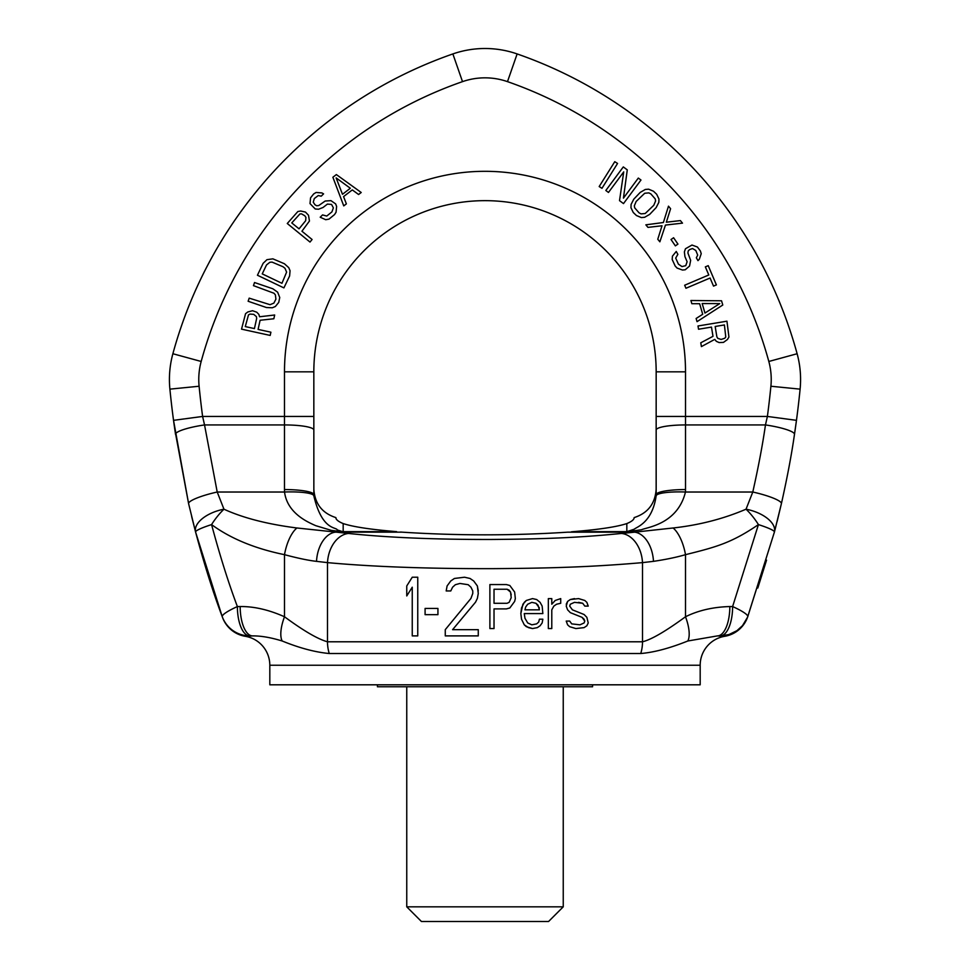 <?xml version="1.0" encoding="UTF-8"?>
<svg xmlns="http://www.w3.org/2000/svg" width="970" height="970" viewBox="0 0 970 970"><rect width="100%" height="100%" fill="white"/><g stroke="black" fill="none" stroke-linecap="round" stroke-linejoin="round"><path stroke-width="1.45" d="M245.277 636.296C238.535 635.12 232.836 631.991 228.205 626.899C232.848 631.991 238.535 635.12 245.277 636.296A29.342 29.342 158.8 0 1 222.554 617.526L222.251 616.714C213.109 592.44 204.221 564.225 195.588 532.057L188.604 503.66L173.533 420.337A919.39 919.39 0 0 1 169.895 389.14A97.812 97.812 0 0 1 172.878 353.735A440.137 440.137 0 0 1 452.869 53.932A97.812 97.812 0 0 1 517.131 53.932A440.137 440.137 0 0 1 797.122 353.735A97.812 97.812 0 0 1 800.104 389.14A919.39 919.39 0 0 1 796.467 420.337L794.478 434.366C791.568 454.675 787.203 477.774 781.396 503.66L774.412 532.057L747.446 617.526A29.342 29.342 21.2 0 1 744.317 623.649L744.317 623.649A29.342 29.342 21.2 0 1 724.723 636.296C732.98 634.792 739.516 630.585 744.317 623.649C739.516 630.585 732.98 634.792 724.723 636.296A29.342 29.342 0 0 0 700.182 665.238L269.818 665.238A29.342 29.342 0 0 0 245.277 636.296L252.564 635.896C260.978 635.811 270.848 637.508 282.197 641C299.487 648.033 315.177 652.216 329.254 653.513L640.746 653.513C653.974 652.422 669.664 648.251 687.803 641L717.436 635.896L724.723 636.296M191.684 516.646L195.588 532.045L188.604 503.66L174.879 430.013M174.758 429.14L174.382 426.509M174.248 425.624L173.739 421.853M213.157 590.888L195.588 532.057A29.342 3.456 -14.7 0 1 211.569 524.6C230.678 538.605 254.989 548.62 284.501 554.67C297.948 558.247 308.618 560.478 316.523 561.351L327.496 562.624C371.825 566.71 426.448 568.723 491.366 568.662C551.202 568.25 591.833 567.013 642.504 562.624L653.477 561.351C666.16 559.447 676.83 557.216 685.499 554.67C716.066 547.068 731.368 543.054 758.431 524.6L732.617 606.553A29.342 12.404 90 0 1 720.213 635.896L720.213 635.896A29.342 29.342 0 0 0 747.749 616.714L747.446 617.526M222.275 616.774L222.275 616.762A29.342 4.68 -20.3 0 1 237.383 606.565L240.172 606.553A29.342 12.404 90 0 0 252.564 635.896L249.787 635.896A29.342 12.404 90 0 1 237.383 606.553C228.568 583.152 219.96 555.834 211.569 524.6A29.342 10.233 127.1 0 1 223.961 509.201L217.207 492.02L204.537 424.933A29.342 5.044 171.5 0 0 175.521 434.366L173.533 420.337A919.39 919.39 0 0 1 169.895 389.14A97.812 97.812 0 0 1 172.878 353.735A440.137 440.137 0 0 1 452.869 53.932L462.508 81.638A68.47 68.47 0 0 1 507.492 81.638A410.795 410.795 0 0 1 768.822 361.47A68.47 68.47 0 0 1 770.895 386.242A890.048 890.048 0 0 1 767.391 416.445L796.467 420.337A919.39 919.39 0 0 0 800.104 389.14A919.39 919.39 0 0 1 796.467 420.337A919.39 919.39 0 0 0 800.104 389.14L770.895 386.242M252.564 635.896C260.978 635.811 270.848 637.508 282.197 641A29.342 11.446 114.8 0 1 284.501 616.762C303.586 630.827 317.917 639.181 327.496 641.788L642.504 641.788C651.379 639.594 665.711 631.252 685.499 616.762C698.388 610.409 713.168 607.002 729.828 606.553A29.342 12.404 90 0 1 717.436 635.896M269.818 665.238L269.818 684.808L700.182 684.808L700.182 665.238M249.787 635.896A29.342 29.342 0 0 1 222.251 616.714L195.588 532.057A29.342 15.035 -14.7 0 1 223.961 509.201C243.07 517.944 267.393 524.212 296.905 527.983L348.497 533.451C386.909 537.525 434.245 539.538 490.517 539.478C542.375 539.065 577.587 537.829 621.503 533.451L634.671 532.166L567.765 532.166C512.584 535.719 457.416 535.719 402.235 532.166L400.622 532.033M571.366 531.839L626.826 531.827L641.606 529.729C646.238 527.328 677.496 524.588 685.463 492.02L752.793 492.02L746.039 509.201A29.342 15.035 14.7 0 1 774.412 532.045L774.157 533.027M656.169 489.013C655.247 503.6 647.911 513.13 634.162 517.592C634.137 519.568 631.7 521.569 626.826 523.57C616.799 526.868 598.987 529.559 573.379 531.645L626.826 531.645L634.21 529.22C636.526 526.952 652.155 523.024 656.144 495.925L656.169 371.825A171.169 171.169 0 0 0 485 200.657A171.169 171.169 0 0 0 313.831 371.825L313.856 495.925A29.342 5.093 177.7 0 0 284.537 492.02C287.326 513.918 309.163 522.684 315.723 525.667L331.34 530.372L343.174 531.827L396.621 531.645C371.013 529.559 353.201 526.868 343.174 523.57C338.3 521.569 335.862 519.568 335.838 517.592L336.141 518.695M402.15 532.154L335.329 532.166A29.342 18.757 95 0 0 316.523 561.351M766.555 560.151L757.788 588.05M748.003 616.011L747.749 616.714A29.342 29.342 0 0 1 720.213 635.896A29.342 29.342 0 0 0 747.749 616.714A29.342 29.342 -159.7 0 1 720.213 635.896L728.919 634.574L736.945 630.67L742.511 625.638L747.543 617.235M775.054 529.584L781.396 503.66A29.342 4.971 -167.1 0 0 752.793 492.02C758.419 466.946 762.638 444.587 765.463 424.933L685.511 424.933L685.511 416.445L767.391 416.445L765.463 424.933A29.342 5.044 8.5 0 1 794.478 434.366C791.568 454.675 787.203 477.774 781.396 503.66L777.14 521.436M796.261 421.853L795.946 424.217M795.739 425.636L794.733 432.644M653.477 561.351A29.342 18.757 85 0 0 634.671 532.166L673.095 527.983C699.152 525.122 723.474 518.853 746.039 509.201A29.342 10.233 52.9 0 1 758.431 524.6A29.342 3.456 -165.3 0 1 774.412 532.057A29.342 29.342 0 0 0 774.412 532.045L747.603 617.078M673.095 527.983A29.342 12.173 77.9 0 1 685.499 554.67L685.499 616.762A29.342 11.446 65.2 0 1 687.803 641M412.25 587.202L406.757 595.944L412.25 587.202L412.25 635.896L417.755 635.896L417.755 577.223L412.25 577.223L406.757 585.953L406.757 595.944L406.757 585.953M532.53 628.56L526.334 626.693L524.273 624.826L521.52 619.199L520.841 613.586L521.52 607.96L524.273 602.346L526.334 600.466L532.53 598.599L526.334 600.466L522.903 604.213L520.841 613.586L521.52 619.199L524.273 624.826L528.408 627.626L532.53 628.56L537.344 627.626L540.096 625.759L542.157 622.946L542.848 619.199L539.405 619.199L538.714 622.012L536.653 623.88L531.839 624.826L527.716 622.946L524.964 618.266L524.273 613.586L542.848 613.586L542.157 606.092L540.096 602.346L536.653 599.533L532.53 598.599M560.721 598.599L555.228 600.466L551.784 604.213L551.784 598.599L548.341 598.599L548.341 628.56L551.784 628.56L551.784 609.839L553.846 606.092L556.598 604.213L560.721 603.279L560.721 598.599L555.228 600.466L551.784 604.213M579.975 624.826L584.11 622.946L584.789 621.079L584.11 619.199L582.048 617.332L570.348 612.652L567.608 609.839L566.225 606.092L567.608 609.839L570.348 612.652L582.048 617.332L584.789 621.079L584.11 622.946L579.975 624.826L571.73 623.88L569.669 621.079L566.225 621.079L567.608 624.826L569.669 626.693L575.853 628.56L584.11 627.626L586.862 625.759L588.232 622.946L586.862 617.332L584.11 614.519L572.421 609.839L569.669 606.092L570.348 604.213L574.482 602.346L582.727 603.279L584.789 606.092L588.232 606.092L586.862 602.346L584.789 600.466L578.605 598.599L570.348 599.533L574.482 598.599M566.225 604.213L567.608 601.412L570.348 599.533L567.608 601.412L566.225 606.092M464.521 577.223L470.026 578.459L464.521 577.223L454.433 578.459L450.771 580.957L447.097 585.953L446.188 590.948L450.771 590.948L452.602 587.202L455.354 584.704L459.938 583.455L468.195 584.704L470.935 587.202L472.778 590.948L472.778 593.446L470.935 598.441L445.266 629.663L445.266 635.896L478.271 635.896L478.271 629.663L452.602 629.663L475.53 602.188L477.361 598.441L478.271 593.446L477.361 585.953L478.271 590.948M470.026 578.459L473.687 580.957L477.361 585.953L473.687 580.957L470.026 578.459M511.214 597.665L509.141 602.346L507.08 603.279L494.021 603.279L494.021 589.239L507.08 589.239L509.141 590.172L510.523 592.039L511.214 597.665L509.141 602.346L507.08 603.279M511.214 594.852L510.523 592.039L507.08 589.239M531.839 602.346L535.961 603.279L538.035 605.159L539.405 609.839L524.964 609.839L525.655 607.026L527.716 604.213L531.839 602.346L535.961 603.279L539.405 607.96M240.172 606.553C253.994 606.371 268.775 609.766 284.501 616.762L284.501 554.67A29.342 12.173 102.1 0 1 296.905 527.983M188.604 503.66A29.342 4.971 -12.9 0 1 217.207 492.02L284.537 492.02L284.489 489.559A29.342 5.093 180 0 1 313.831 494.664L313.856 495.925C322.052 530.966 336.554 526.855 337.257 529.911L343.174 531.827M169.895 389.14L199.105 386.242A890.048 890.048 0 0 0 202.609 416.445L284.489 416.445L284.489 424.933L204.537 424.933L202.609 416.445L173.533 420.337M656.169 494.664L656.169 430.037A29.342 5.093 180 0 1 685.511 424.933L685.511 489.559A29.342 5.093 0 0 0 656.169 494.664L656.144 495.925A29.342 5.093 2.3 0 1 685.463 492.02L685.511 489.559M573.379 531.645L571.439 531.827M348.497 533.451A29.342 20.94 96.1 0 0 327.496 562.624L327.496 641.788A29.342 21 90 0 0 329.254 653.513M621.503 533.451A29.342 20.94 83.9 0 1 642.504 562.624L642.504 641.788A29.342 21 90 0 1 640.746 653.513M313.831 489.013C314.753 503.6 322.088 513.13 335.838 517.592M507.492 81.638L517.131 53.932A440.137 440.137 0 0 1 797.122 353.735A97.812 97.812 0 0 1 800.104 389.14A97.812 97.812 0 0 0 797.122 353.735A97.812 97.812 0 0 1 800.104 389.14M601.97 188.301L617.563 163.445L614.762 161.687L599.181 186.555L601.97 188.301M608.469 192.448L623.722 171.896L619.515 200.644L623.492 203.591L640.976 180.032L638.321 178.068L623.443 198.123L627.275 169.871L623.298 166.913L605.826 190.484L608.469 192.448M653.477 191.223L648.59 189.174L645.28 189.477L640.212 192.412L633.762 199.202L631.094 204.415L630.961 207.738L633.264 212.503L636.453 215.534L641.34 217.583L644.65 217.292L649.718 214.358L656.169 207.568L658.836 202.354L658.969 199.032L656.666 194.255L653.477 191.223M650.894 193.939L655.247 198.947L655.587 200.984L653.78 205.288L645.208 213.509L641.061 213.885L639.036 212.818L634.683 207.822L634.344 205.773L636.15 201.469L644.723 193.248L648.869 192.885L650.894 193.939M657.769 239.263L659.867 241.809L665.468 225.064L682.492 223.136L680.394 220.59L666.341 222.203L670.597 208.708L668.488 206.161L663.371 222.518L645.862 224.834L647.96 227.38L662.013 225.767L657.769 239.263M675.375 245.871L677.945 244.1L673.592 237.747L671.022 239.517L675.375 245.871M696.339 257.765L697.963 260.627L699.321 259.233L701.225 253.716L700.413 251.024L697.418 247.023L691.986 245.046L685.475 248.744L684.384 251.897L684.941 256.65L687.112 261.742L685.754 265.671L681.959 266.568L678.418 264.143L675.702 258.093L677.872 254.334L676.248 251.46L672.44 256.153L672.174 259.463L675.168 265.998L677.072 268.072L682.504 270.048L685.22 269.769L689.561 266.047L690.64 260.36L687.924 253.049L688.191 251L689.549 249.593L692.531 248.538L695.793 250.478L697.697 255.086L696.339 257.765M716.394 284.901L708.221 265.659L705.348 266.871L708.791 274.971L684.662 285.228L685.948 288.26L710.088 278.014L713.52 286.114L716.394 284.901M722.771 305.017L721.534 300.785L690.907 300.518L691.828 303.695L699.637 303.719L702.704 314.28L696.12 318.487L697.042 321.652L722.771 305.017M719.752 303.598L704.947 313.055L702.183 303.549L719.752 303.598M711.471 327.096L712.998 336.323L700.776 342.798L701.407 346.605L714.769 339.379L716.357 341.343L719.085 342.555L723.487 342.386L727.439 339.512L728.931 337.026L726.942 321.191L698 325.981L698.533 329.23L711.471 327.096M716.866 336.796L715.169 326.478L724.408 324.95L725.766 336.99L724.711 338.287L721.11 339.439L717.751 338.324L716.866 336.796M258.093 329.4L260.093 320.258L273.843 318.766L274.668 315.007L259.584 316.766L258.832 314.353L256.747 312.207L252.588 310.727L247.859 311.94L245.555 313.686L241.53 329.145L270.193 335.426L270.897 332.201L258.093 329.4M256.674 318.378L254.431 328.587L245.277 326.587L248.49 314.898L249.945 314.086L253.716 314.353L256.407 316.632L256.674 318.378M272.849 288.781L254.528 282.525L253.461 285.641L273.964 293.231L275.383 294.88L275.904 299.136L273.892 303.101L270.048 304.689L249.193 298.142L248.126 301.258L266.435 307.526L272.291 307.781L275.359 306.508L278.729 302.422L279.748 297.535L277.626 292.164L272.849 288.781M263.125 263.331L257.438 275.237L283.907 287.896L289.606 275.989L290.054 270.715L288.745 267.647L284.392 263.731L272.885 258.844L266.956 259.669L263.125 263.331M262.239 273.879L266.507 264.943L269.866 262.276L272.024 262.094L282.961 266.714L284.986 268.29L286.611 272.109L281.955 283.301L262.239 273.879M305.465 212.078L300.688 211.011L297.851 211.533L287.278 223.5L310 242.051L312.085 239.505L301.937 231.212L309.454 221.014L308.508 215.267L305.465 212.078M305.647 220.736L299.039 228.835L291.776 222.918L299.924 213.933L301.585 213.873L304.835 215.813L305.938 217.425L305.647 220.736M321.216 196.183L323.58 193.879L321.882 192.921L316.075 192.472L313.662 193.951L310.558 197.856L310.012 203.603L315.238 208.974L318.56 209.229L323.022 207.495L327.399 204.1L331.546 204.415L333.377 207.871L331.922 211.896L326.757 216.055L322.561 214.916L320.197 217.219L325.702 219.705L328.975 219.123L334.529 214.588L336.069 212.212L336.614 206.464L335.656 203.906L330.952 200.644L325.18 201.032L318.791 205.519L316.741 205.773L315.032 204.815L313.249 202.196L314.304 198.547L318.293 195.54L321.216 196.183M336.372 174.576L332.88 177.255L343.756 205.895L346.375 203.882L343.562 196.607L352.292 189.902L358.597 194.509L361.216 192.496L336.372 174.576M336.141 177.898L350.328 188.253L342.483 194.291L336.141 177.898M437.931 608.433L425.09 608.433L425.09 614.677L437.931 614.677L437.931 608.433M452.602 629.663L475.53 602.188L477.361 598.441L478.271 593.446M450.771 590.948L452.602 587.202L455.354 584.704L459.938 583.455M514.646 592.039L509.832 585.492L506.401 584.558L489.886 584.558L489.886 628.56L494.021 628.56L494.021 608.905L506.401 608.905L509.832 607.96L514.646 601.412L515.337 598.599L514.646 592.039M539.405 619.199L538.714 622.012L536.653 623.88L531.839 624.826M578.605 602.346L582.727 603.279L584.789 606.092M566.225 621.079L567.608 624.826L569.669 626.693L575.853 628.56M406.757 906.829L563.243 906.829L548.571 921.5L421.429 921.5L406.757 906.829L406.757 686.76M563.243 906.829L563.243 686.76M592.585 684.808L592.585 686.76L377.415 686.76L377.415 684.808M199.105 386.242A68.47 68.47 0 0 1 201.178 361.47A410.795 410.795 0 0 1 462.508 81.638M172.878 353.735L201.178 361.47M797.122 353.735A440.137 440.137 0 0 0 517.131 53.932A440.137 440.137 0 0 1 797.122 353.735L768.822 361.47M732.617 606.553L729.828 606.553L732.617 606.553A29.342 4.68 20.3 0 1 747.749 616.714L747.664 616.944M656.169 416.445L685.511 416.445L685.511 371.825A200.511 200.511 0 0 0 485 171.314A200.511 200.511 0 0 0 284.489 371.825L284.489 416.445L313.831 416.445M313.831 430.037A29.342 5.093 0 0 0 284.489 424.933L284.489 489.559M313.831 371.825L284.489 371.825M656.169 371.825L685.511 371.825M626.826 531.827L626.826 523.57M343.174 523.57L343.174 531.645L396.621 531.645M794.478 434.366L796.467 420.337M747.482 617.393L742.511 625.638L736.945 630.67L728.919 634.574L720.213 635.896M774.412 532.057A29.342 29.342 0 0 0 774.412 532.045L747.749 616.714"/></g></svg>

